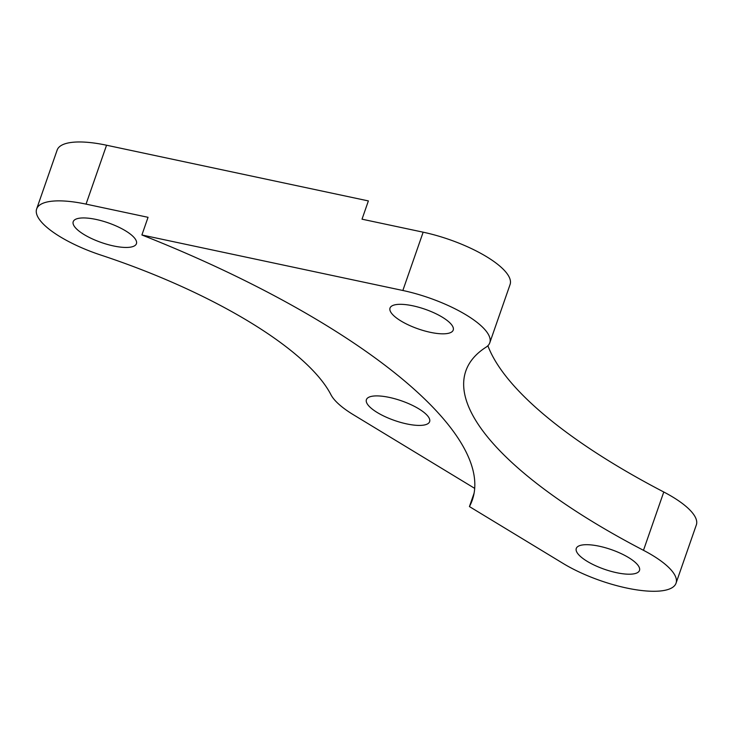 <?xml version="1.0" encoding="UTF-8"?>
<svg xmlns="http://www.w3.org/2000/svg" width="733" height="733" viewBox="0 0 733 733"><rect width="100%" height="100%" fill="white"/><g stroke="black" fill="none" stroke-linecap="round" stroke-linejoin="round"><path stroke-width="1.1" d="M469.432 506.576L563.21 563.503A72.182 22.457 19.2 0 0 633.101 589.277A72.182 22.457 19.2 0 0 676.046 583.184A72.182 22.457 19.2 0 0 643.482 550.309A393.713 122.512 19.2 0 1 465.831 370.962A393.713 122.512 19.2 0 1 486.071 347.167A72.182 22.457 19.2 0 0 489.781 342.806A72.182 22.457 19.2 0 0 402.848 290.488L141.9 234.981A459.334 142.926 19.2 0 1 341.367 334.853A459.334 142.926 19.2 0 1 472.29 500.071A459.334 142.926 19.2 0 1 469.432 506.576L474.086 493.208M399.558 320.101A33.461 10.409 19.2 0 1 390.02 308.062A33.461 10.409 19.2 0 1 410.782 305.395A33.461 10.409 19.2 0 1 443.685 318.04A33.461 10.409 19.2 0 1 453.223 330.07A33.461 10.409 19.2 0 1 432.452 332.745A33.461 10.409 19.2 0 1 399.558 320.101M585.814 560.479A33.461 10.409 19.2 0 1 576.275 548.44A33.461 10.409 19.2 0 1 597.047 545.773A33.461 10.409 19.2 0 1 629.949 558.418A33.461 10.409 19.2 0 1 639.488 570.457A33.461 10.409 19.2 0 1 618.716 573.124A33.461 10.409 19.2 0 1 585.814 560.479M375.947 411.699A33.461 10.409 19.2 0 1 366.408 399.659A33.461 10.409 19.2 0 1 387.18 396.984A33.461 10.409 19.2 0 1 420.082 409.628A33.461 10.409 19.2 0 1 429.62 421.667A33.461 10.409 19.2 0 1 408.849 424.334A33.461 10.409 19.2 0 1 375.947 411.699M82.747 233.726A33.461 10.409 19.2 0 1 73.208 221.696A33.461 10.409 19.2 0 1 93.98 219.02A33.461 10.409 19.2 0 1 126.882 231.665A33.461 10.409 19.2 0 1 136.42 243.704A33.461 10.409 19.2 0 1 115.649 246.37A33.461 10.409 19.2 0 1 82.747 233.726M474.691 488.37L353.343 414.713A72.182 22.457 19.2 0 1 330.922 394.684A262.478 81.675 19.2 0 0 100.971 255.111A72.182 22.457 19.2 0 1 36.65 208.96L57.156 150.063A72.182 22.457 19.2 0 1 106.56 145.226L368.378 200.924L362.02 219.185L423.152 232.187A72.182 22.457 19.2 0 1 510.086 284.505L489.781 342.806M36.65 208.96A72.182 22.457 19.2 0 1 86.045 204.122L148.048 217.316L141.9 234.981M643.482 550.309L663.777 491.999A72.182 22.457 19.2 0 1 696.35 524.883L676.046 583.184M663.777 491.999A393.713 122.512 19.2 0 1 487.885 345.738M86.045 204.122L106.56 145.226M402.848 290.488L423.152 232.187"/></g></svg>

